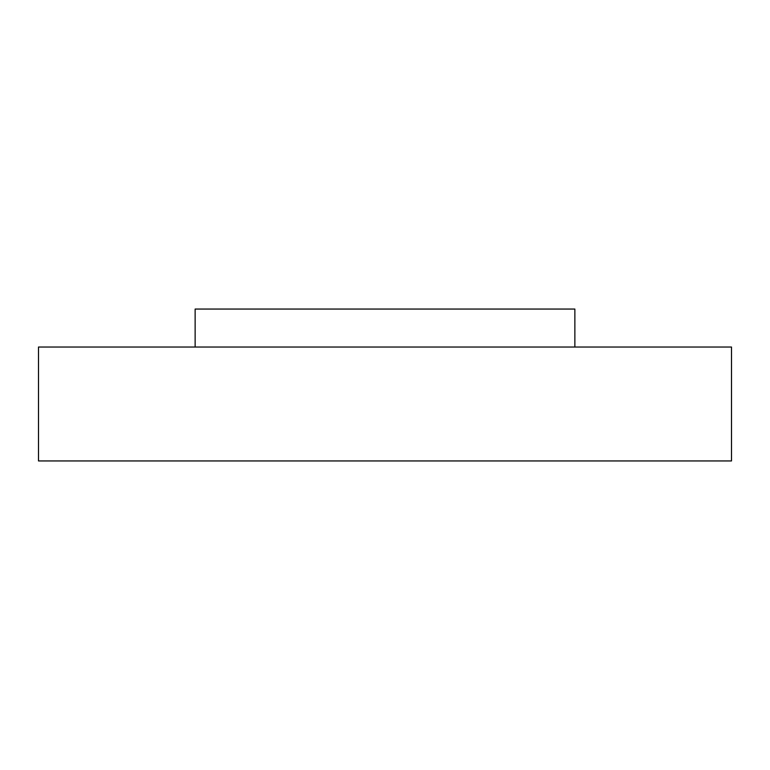 <?xml version="1.0" encoding="UTF-8"?>
<svg xmlns="http://www.w3.org/2000/svg" width="770" height="770" viewBox="0 0 770 770"><rect width="100%" height="100%" fill="white"/><g stroke="black" fill="none" stroke-linecap="round" stroke-linejoin="round"><path stroke-width="1.16" d="M731.5 460.941L38.5 460.941L38.5 347.029L731.5 347.029L731.5 460.941M574.863 347.029L574.863 309.059L195.137 309.059L195.137 347.029"/></g></svg>
